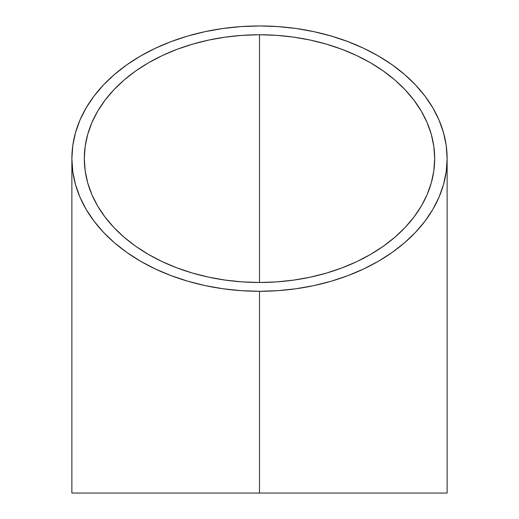 <?xml version="1.0" encoding="UTF-8"?>
<svg xmlns="http://www.w3.org/2000/svg" width="519" height="519" viewBox="0 0 519 519"><rect width="100%" height="100%" fill="white"/><g stroke="black" fill="none" stroke-linecap="round" stroke-linejoin="round"><path stroke-width="0.78" d="M71.875 158.619L72.777 171.627L75.482 184.505L79.952 197.136L86.154 209.391L94.03 221.165L103.495 232.33L114.465 242.788L126.831 252.435L140.474 261.18L155.259 268.933L171.056 275.628L187.696 281.194L205.037 285.58L222.898 288.746L241.108 290.653L259.5 291.295L277.892 290.653L296.102 288.746L313.963 285.58L331.304 281.194L347.944 275.628L363.741 268.933L378.526 261.18L392.169 252.435L404.535 242.788L415.505 232.33L424.97 221.165L432.846 209.391L439.048 197.136L443.518 184.505L446.223 171.627L447.125 158.619L446.223 145.618L443.518 132.741L439.048 120.11L432.846 107.848L424.97 96.08L415.505 84.915L404.535 74.457L392.169 64.81L378.526 56.065L363.741 48.306L347.944 41.617L331.304 36.051L313.963 31.665L296.102 28.5L277.892 26.586L259.5 25.95L241.108 26.586L222.898 28.5L205.037 31.665L187.696 36.051L171.056 41.617L155.259 48.306L140.474 56.065L126.831 64.81L114.465 74.457L103.495 84.915L94.03 96.08L86.154 107.848L79.952 120.11L75.482 132.741L72.777 145.618L71.875 158.619L71.875 493.05L259.5 493.05L259.5 291.295A187.625 132.669 180 0 1 71.875 158.619A187.625 132.669 180 0 1 259.5 25.95A187.625 132.669 180 0 1 447.125 158.619A187.625 132.669 180 0 1 259.5 291.295L259.5 295.661M259.5 34.754L276.672 35.35L293.676 37.128L310.349 40.086L326.535 44.18L342.079 49.376L356.825 55.624L370.631 62.87L383.372 71.032L394.914 80.036L405.157 89.8L413.993 100.232L421.344 111.215L427.137 122.666L431.315 134.453L433.839 146.481L434.682 158.619L433.839 170.764L431.315 182.785L427.137 194.58L421.344 206.024L413.993 217.013L405.157 227.439L394.914 237.202L383.372 246.214L370.631 254.375L356.825 261.615L342.079 267.862L326.535 273.065L310.349 277.159L293.676 280.111L276.672 281.895L259.5 282.492L242.328 281.895L225.324 280.111L208.651 277.159L192.465 273.065L176.921 267.862L162.175 261.615L148.369 254.375L135.628 246.214L124.086 237.202L113.843 227.439L105.007 217.013L97.656 206.024L91.863 194.58L87.685 182.785L85.161 170.764L84.318 158.619L85.161 146.481L87.685 134.453L91.863 122.666L97.656 111.215L105.007 100.232L113.843 89.8L124.086 80.036L135.628 71.032L148.369 62.87L162.175 55.624L176.921 49.376L192.465 44.18L208.651 40.086L225.324 37.128L242.328 35.35L259.5 34.754L259.5 282.492L259.5 34.754A175.182 123.872 180 0 1 434.682 158.619A175.182 123.872 180 0 1 259.5 282.492A175.182 123.872 180 0 1 84.318 158.619A175.182 123.872 180 0 1 259.5 34.754L259.5 79.926M259.5 291.295L259.5 493.05L447.125 493.05L71.875 493.05M447.125 158.619L447.125 493.05"/></g></svg>
